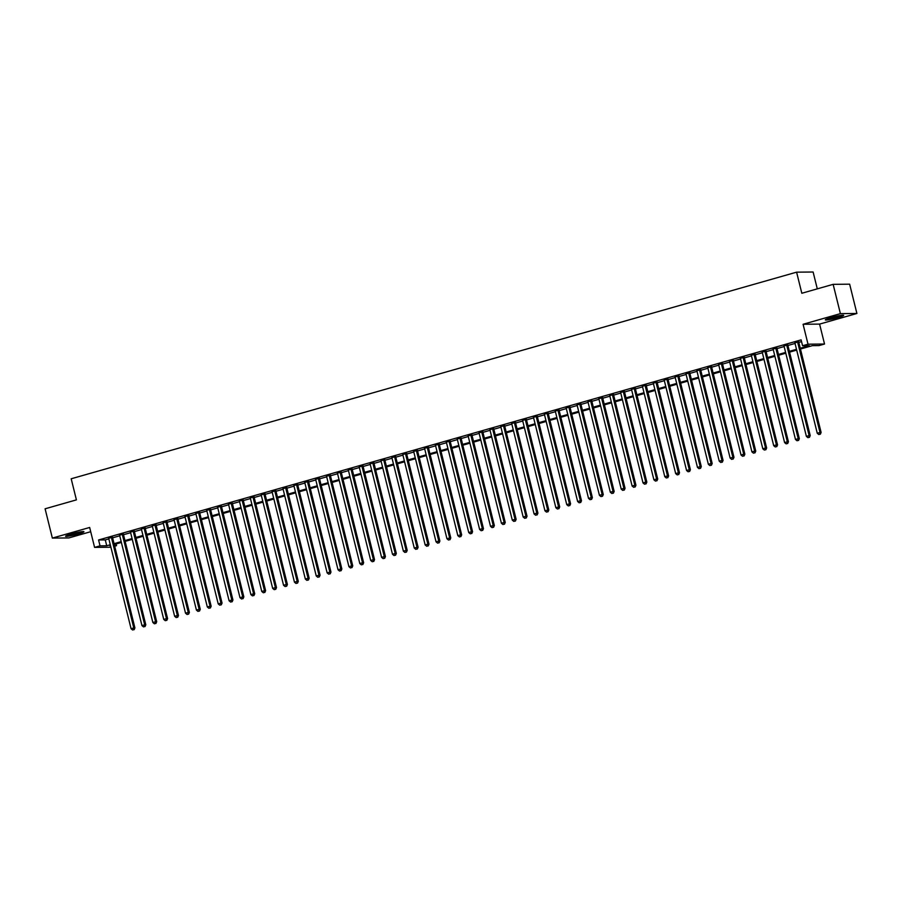<?xml version="1.0" encoding="UTF-8"?>
<svg xmlns="http://www.w3.org/2000/svg" width="902" height="902" viewBox="0 0 902 902"><rect width="100%" height="100%" fill="white"/><g stroke="black" fill="none" stroke-linecap="round" stroke-linejoin="round"><path stroke-width="1.35" d="M78.249 533.939A9.46 0.857 166.1 0 0 83.942 531.706A9.46 0.857 166.1 0 0 71.281 534.007A9.46 0.857 166.1 0 0 65.587 536.25A9.46 0.857 166.1 0 0 78.249 533.939M837.969 317.56A9.46 0.857 166.1 0 0 843.663 315.317A9.46 0.857 166.1 0 0 831.001 317.628A9.46 0.857 166.1 0 0 825.307 319.86A9.46 0.857 166.1 0 0 837.969 317.56M116.121 543.951L116.538 545.676L114.689 546.195M817.291 288.854L813.119 272.009L796.601 272.167L71.19 478.782L76.411 499.877L45.1 508.796L52.35 538.088L68.856 537.93L90.707 531.706M796.601 272.167L801.822 293.263L833.144 284.344L849.65 284.175L856.9 313.479L840.393 313.637L803.084 324.269L808.012 344.192L824.529 344.023L819.084 345.579L812.386 345.646L800.457 349.04M803.084 324.269L819.591 324.1L856.9 313.479M819.591 324.1L824.529 344.023M833.144 284.344L840.393 313.637M112.468 537.22L108.691 538.291M123.36 534.119L119.583 535.19M134.251 531.007L130.474 532.09M145.143 527.907L141.377 528.978M156.035 524.806L152.269 525.877M166.926 521.706L163.161 522.777M177.818 518.605L174.052 519.676M188.71 515.504L184.944 516.575M199.601 512.404L195.835 513.475M210.493 509.292L206.727 510.374M221.385 506.191L217.619 507.262M232.276 503.09L228.51 504.162M243.168 499.99L239.402 501.061M254.06 496.889L250.294 497.96M264.951 493.789L261.185 494.86M275.843 490.688L272.077 491.759M286.735 487.576L282.969 488.658M297.626 484.475L293.86 485.547M308.518 481.375L304.752 482.446M319.409 478.274L315.644 479.345M330.301 475.174L326.535 476.245M341.193 472.073L337.427 473.144M352.084 468.972L348.319 470.043M362.976 465.86L359.21 466.943M373.868 462.76L370.102 463.831M384.759 459.659L380.994 460.73M395.651 456.559L391.885 457.63M406.543 453.458L402.777 454.529M417.446 450.357L413.668 451.428M428.337 447.257L424.56 448.328M439.229 444.145L435.452 445.227M450.121 441.044L446.343 442.115M461.012 437.944L457.235 439.015M471.904 434.843L468.138 435.914M482.795 431.742L479.03 432.813M493.687 428.642L489.921 429.713M504.579 425.541L500.813 426.612M515.47 422.429L511.705 423.512M526.362 419.329L522.596 420.4M537.254 416.228L533.488 417.299M548.145 413.127L544.38 414.198M559.037 410.027L555.271 411.098M569.929 406.926L566.163 407.997M580.82 403.825L577.054 404.897M591.712 400.713L587.946 401.796M602.604 397.613L598.838 398.684M613.495 394.512L609.729 395.583M624.387 391.412L620.621 392.483M635.279 388.311L631.513 389.382M646.17 385.21L642.404 386.281M657.062 382.11L653.296 383.181M667.954 378.998L664.188 380.08M678.845 375.897L675.079 376.968M689.737 372.797L685.971 373.868M700.628 369.696L696.863 370.767M711.52 366.595L707.754 367.666M722.412 363.495L718.646 364.566M733.303 360.394L729.538 361.465M744.206 357.282L740.429 358.365M755.098 354.182L751.321 355.253M765.99 351.081L762.213 352.152M776.881 347.98L773.104 349.051M787.773 344.88L784.007 345.951M800.266 348.24L809.263 345.669L802.566 345.737L801.123 339.874L98.577 539.971L105.275 539.903L108.849 538.889M112.615 537.817L119.74 535.788M123.506 534.717L130.632 532.687M134.398 531.616L141.524 529.587M145.29 528.516L152.415 526.486M156.181 525.415L163.307 523.385M167.073 522.303L174.199 520.274M177.965 519.202L185.09 517.173M188.856 516.102L195.982 514.072M199.748 513.001L206.874 510.972M210.64 509.901L217.765 507.871M221.531 506.8L228.657 504.77M232.423 503.699L239.549 501.67M243.315 500.587L250.44 498.558M254.206 497.487L261.332 495.457M265.098 494.386L272.224 492.357M275.989 491.286L283.115 489.256M286.881 488.185L294.007 486.155M297.773 485.084L304.899 483.055M308.664 481.984L315.79 479.954M319.556 478.872L326.682 476.842M330.448 475.771L337.573 473.742M341.339 472.671L348.465 470.641M352.242 469.57L359.357 467.54M363.134 466.469L370.248 464.44M374.026 463.369L381.14 461.339M384.917 460.257L392.032 458.239M395.809 457.156L402.935 455.127M406.701 454.056L413.826 452.026M417.592 450.955L424.718 448.925M428.484 447.854L435.61 445.825M439.375 444.754L446.501 442.724M450.267 441.653L457.393 439.624M461.159 438.541L468.285 436.523M472.05 435.44L479.176 433.411M482.942 432.34L490.068 430.31M493.834 429.239L500.96 427.21M504.725 426.139L511.851 424.109M515.617 423.038L522.743 421.008M526.509 419.937L533.634 417.908M537.4 416.825L544.526 414.807M548.292 413.725L555.418 411.695M559.184 410.624L566.309 408.595M570.075 407.524L577.201 405.494M580.967 404.423L588.093 402.393M591.859 401.322L598.984 399.293M602.75 398.222L609.876 396.192M613.642 395.11L620.768 393.08M624.534 392.009L631.659 389.98M635.425 388.909L642.551 386.879M646.317 385.808L653.443 383.778M657.208 382.707L664.334 380.678M668.1 379.607L675.226 377.577M679.003 376.506L686.118 374.477M689.895 373.394L697.009 371.365M700.786 370.294L707.901 368.264M711.678 367.193L718.804 365.163M722.57 364.092L729.695 362.063M733.461 360.992L740.587 358.962M744.353 357.891L751.479 355.862M755.245 354.79L762.37 352.761M766.136 351.679L773.262 349.649M777.028 348.578L784.154 346.548M787.92 345.477L795.045 343.448M798.811 342.377L801.54 341.599M798.665 341.779L794.899 342.85M110.901 547.221L94.586 547.39L89.659 527.467L52.35 538.088M94.586 547.39L100.032 545.834L106.729 545.766L110.292 544.752M98.577 539.971L100.032 545.834M802.566 345.737L808.012 344.192M110.495 545.552L109.852 545.733L110.54 545.733M114.565 545.687L116.538 545.676M796.692 350.111L789.566 352.141M785.8 353.212L778.674 355.241M774.908 356.313L767.782 358.342M764.017 359.413L756.891 361.443M753.125 362.525L745.999 364.555M742.233 365.626L735.107 367.655M731.342 368.726L724.216 370.756M720.45 371.827L713.324 373.856M709.558 374.928L702.433 376.957M698.667 378.028L691.541 380.058M687.775 381.129L680.649 383.158M676.883 384.241L669.758 386.27M665.992 387.341L658.866 389.371M655.1 390.442L647.974 392.471M644.197 393.543L637.083 395.572M633.305 396.643L626.191 398.673M622.414 399.744L615.299 401.773M611.522 402.844L604.408 404.874M600.631 405.956L593.505 407.986M589.739 409.057L582.613 411.087M578.847 412.158L571.721 414.187M567.956 415.258L560.83 417.288M557.064 418.359L549.938 420.388M546.172 421.459L539.046 423.489M535.281 424.56L528.155 426.59M524.389 427.672L517.263 429.702M513.497 430.773L506.372 432.802M502.606 433.873L495.48 435.903M491.714 436.974L484.588 439.003M480.822 440.075L473.697 442.104M469.931 443.175L462.805 445.205M459.039 446.276L451.913 448.305M448.147 449.388L441.022 451.417M437.256 452.488L430.13 454.518M426.364 455.589L419.238 457.618M415.472 458.69L408.347 460.719M404.581 461.79L397.455 463.82M393.689 464.891L386.563 466.92M382.798 468.003L375.672 470.021M371.906 471.103L364.78 473.133M361.014 474.204L353.888 476.233M350.123 477.305L342.997 479.334M339.231 480.405L332.105 482.435M328.339 483.506L321.213 485.535M317.436 486.606L310.322 488.636M306.545 489.718L299.43 491.737M295.653 492.819L288.539 494.848M284.761 495.92L277.636 497.949M273.87 499.02L266.744 501.05M262.978 502.121L255.852 504.15M252.086 505.221L244.961 507.251M241.195 508.322L234.069 510.352M230.303 511.434L223.177 513.463M219.411 514.535L212.286 516.564M208.52 517.635L201.394 519.665M197.628 520.736L190.502 522.765M186.737 523.837L179.611 525.866M175.845 526.937L168.719 528.967M164.953 530.038L157.827 532.067M154.062 533.15L146.936 535.179M143.17 536.25L136.044 538.28M132.278 539.351L125.152 541.38M121.387 542.452L114.261 544.481M114.058 543.68L121.184 541.651M124.95 540.58L132.075 538.55M135.841 537.479L142.967 535.45M146.733 534.367L153.859 532.338M157.636 531.267L164.75 529.237M168.527 528.166L175.642 526.137M179.419 525.065L186.534 523.036M190.311 521.965L197.425 519.935M201.202 518.864L208.328 516.835M212.094 515.752L219.22 513.734M222.986 512.652L230.111 510.622M233.877 509.551L241.003 507.522M244.769 506.45L251.895 504.421M255.661 503.35L262.786 501.32M266.552 500.249L273.678 498.22M277.444 497.149L284.57 495.119M288.336 494.037L295.461 492.018M299.227 490.936L306.353 488.907M310.119 487.835L317.245 485.806M321.011 484.735L328.136 482.705M331.902 481.634L339.028 479.605M342.794 478.534L349.92 476.504M353.685 475.433L360.811 473.403M364.577 472.321L371.703 470.303M375.469 469.22L382.595 467.191M386.36 466.12L393.486 464.09M397.252 463.019L404.378 460.99M408.144 459.919L415.27 457.889M419.035 456.818L426.161 454.788M429.927 453.717L437.053 451.688M440.819 450.605L447.944 448.576M451.71 447.505L458.836 445.475M462.602 444.404L469.728 442.375M473.505 441.303L480.619 439.274M484.397 438.203L491.511 436.173M495.288 435.102L502.403 433.073M506.18 432.002L513.294 429.972M517.072 428.89L524.197 426.86M527.963 425.789L535.089 423.76M538.855 422.688L545.981 420.659M549.746 419.588L556.872 417.558M560.638 416.487L567.764 414.458M571.53 413.387L578.656 411.357M582.421 410.286L589.547 408.256M593.313 407.174L600.439 405.145M604.205 404.073L611.331 402.044M615.096 400.973L622.222 398.943M625.988 397.872L633.114 395.843M636.88 394.772L644.005 392.742M647.771 391.671L654.897 389.641M658.663 388.57L665.789 386.541M669.555 385.458L676.68 383.429M680.446 382.358L687.572 380.328M691.338 379.257L698.464 377.228M702.23 376.157L709.355 374.127M713.121 373.056L720.247 371.026M724.013 369.955L731.139 367.926M734.904 366.855L742.03 364.825M745.796 363.743L752.922 361.713M756.688 360.642L763.814 358.613M767.579 357.542L774.705 355.512M778.471 354.441L785.597 352.411M789.363 351.34L796.489 349.311M105.275 539.903L106.729 545.766M797.548 341.79L819.997 432.486L817.268 433.264L794.82 342.557M798.586 341.486L821.113 432.475L819.997 432.486L819.884 434.245L818.802 434.55L819.884 434.245M820.335 434.234L821.113 432.475M817.268 433.264L818.802 434.55M841.126 315.35A8.186 0.744 -13.9 0 1 837.27 316.625A8.186 0.744 -13.9 0 1 827.562 318.71M826.807 318.992A9.392 0.857 166.1 0 0 837.71 316.625A9.392 0.857 166.1 0 0 841.927 315.249M81.417 531.729A8.186 0.744 -13.9 0 1 69.668 534.83A8.186 0.744 -13.9 0 1 67.842 535.089M67.086 535.371A9.392 0.857 166.1 0 0 68.958 535.1A9.392 0.857 166.1 0 0 82.206 531.628M786.657 344.891L809.105 435.598L806.377 436.365L783.928 345.669M787.694 344.587L810.221 435.587L809.105 435.598L808.993 437.346L807.91 437.662L808.993 437.346M809.444 437.346L810.221 435.587M806.377 436.365L807.91 437.662M775.765 347.992L798.214 438.699L795.485 439.466L773.037 348.77M776.802 347.698L799.33 438.688L798.214 438.699L798.101 440.447L797.018 440.762L798.101 440.447M798.552 440.447L799.33 438.688M795.485 439.466L797.018 440.762M764.873 351.092L787.322 441.8L784.593 442.578L762.145 351.87M765.911 350.799L788.427 441.788L787.322 441.8L787.209 443.547L786.127 443.863L787.209 443.547M787.66 443.547L788.427 441.788M784.593 442.578L786.127 443.863M753.982 354.193L776.43 444.9L773.702 445.678L751.253 354.971M755.019 353.9L777.535 444.889L776.43 444.9L776.318 446.648L775.235 446.964L776.318 446.648M776.769 446.648L777.535 444.889M773.702 445.678L775.235 446.964M743.09 357.293L765.527 448.001L762.81 448.779L740.362 358.071M744.127 357L766.644 447.99L765.527 448.001L765.426 449.76L764.344 450.064L765.426 449.76M765.877 449.748L766.644 447.99M762.81 448.779L764.344 450.064M732.198 360.394L754.636 451.101L751.918 451.879L729.47 361.172M733.236 360.101L755.752 451.09L754.636 451.101L754.534 452.86L753.452 453.165L754.534 452.86M754.985 452.849L755.752 451.09M751.918 451.879L753.452 453.165M721.307 363.506L743.744 454.202L741.027 454.98L718.578 364.273M722.344 363.202L744.86 454.191L743.744 454.202L743.643 455.961L742.549 456.265L743.643 455.961M744.094 455.95L744.86 454.191M741.027 454.98L742.549 456.265M710.404 366.607L732.852 457.314L730.135 458.081L707.687 367.385M711.452 366.302L733.969 457.303L732.852 457.314L732.751 459.062L731.657 459.377L732.751 459.062M733.202 459.062L733.969 457.303M730.135 458.081L731.657 459.377M699.512 369.707L721.961 460.415L719.244 461.181L696.795 370.485M700.561 369.414L723.077 460.403L721.961 460.415L721.859 462.162L720.766 462.478L721.859 462.162M722.31 462.162L723.077 460.403M719.244 461.181L720.766 462.478M688.621 372.808L711.069 463.515L708.352 464.293L685.903 373.586M689.669 372.515L712.185 463.504L711.069 463.515L710.968 465.263L709.874 465.579L710.968 465.263M711.419 465.263L712.185 463.504M708.352 464.293L709.874 465.579M677.729 375.908L700.178 466.616L697.46 467.394L675.012 376.686M678.778 375.615L701.294 466.605L700.178 466.616L700.076 468.363L698.982 468.679L700.076 468.363M700.527 468.363L701.294 466.605M697.46 467.394L698.982 468.679M666.837 379.009L689.286 469.716L686.569 470.494L664.12 379.787M667.886 378.716L690.402 469.705L689.286 469.716L689.184 471.475L688.091 471.78L689.184 471.475M689.624 471.464L690.402 469.705M686.569 470.494L688.091 471.78M655.946 382.11L678.394 472.817L675.677 473.595L653.228 382.888M656.994 381.817L679.51 472.806L678.394 472.817L678.293 474.576L677.199 474.88L678.293 474.576M678.732 474.565L679.51 472.806M675.677 473.595L677.199 474.88M645.054 385.222L667.503 475.918L664.785 476.696L642.337 385.988M646.103 384.917L668.619 475.906L667.503 475.918L667.401 477.677L666.307 477.981L667.401 477.677M667.841 477.677L668.619 475.906M664.785 476.696L666.307 477.981M634.162 388.322L656.611 479.03L653.894 479.796L631.445 389.1M635.211 388.018L657.727 479.018L656.611 479.03L656.509 480.777L655.416 481.093L656.509 480.777M656.949 480.777L657.727 479.018M653.894 479.796L655.416 481.093M623.271 391.423L645.719 482.13L643.002 482.908L620.553 392.201M624.319 391.13L646.835 482.119L645.719 482.13L645.618 483.878L644.524 484.194L645.618 483.878M646.058 483.878L646.835 482.119M643.002 482.908L644.524 484.194M612.379 394.524L634.828 485.231L632.11 486.009L609.662 395.302M613.428 394.23L635.944 485.22L634.828 485.231L634.726 486.979L633.632 487.294L634.726 486.979M635.166 486.979L635.944 485.22M632.11 486.009L633.632 487.294M601.487 397.624L623.936 488.332L621.219 489.109L598.77 398.402M602.536 397.331L625.052 488.32L623.936 488.332L623.834 490.079L622.741 490.395L623.834 490.079M624.274 490.079L625.052 488.32M621.219 489.109L622.741 490.395M590.596 400.725L613.044 491.432L610.316 492.21L587.878 401.503M591.644 400.432L614.161 491.421L613.044 491.432L612.943 493.191L611.849 493.495L612.943 493.191M613.383 493.18L614.161 491.421M610.316 492.21L611.849 493.495M579.704 403.837L602.153 494.533L599.424 495.311L576.987 404.603M580.753 403.532L603.269 494.522L602.153 494.533L602.051 496.292L600.957 496.596L602.051 496.292M602.491 496.28L603.269 494.522M599.424 495.311L600.957 496.596M568.812 406.937L591.261 497.633L588.532 498.411L566.095 407.704M569.861 406.633L592.377 497.622L591.261 497.633L591.16 499.392L590.066 499.697L591.16 499.392M591.599 499.392L592.377 497.622M588.532 498.411L590.066 499.697M557.921 410.038L580.369 500.745L577.641 501.512L555.204 410.816M558.969 409.733L581.486 500.734L580.369 500.745L580.268 502.493L579.174 502.809L580.268 502.493M580.708 502.493L581.486 500.734M577.641 501.512L579.174 502.809M547.029 413.139L569.478 503.846L566.749 504.624L544.301 413.917M548.078 412.845L570.594 503.835L569.478 503.846L569.376 505.594L568.283 505.909L569.376 505.594M569.816 505.594L570.594 503.835M566.749 504.624L568.283 505.909M536.138 416.239L558.586 506.947L555.857 507.725L533.409 417.017M537.186 415.946L559.702 506.935L558.586 506.947L558.473 508.694L557.391 509.01L558.473 508.694M558.924 508.694L559.702 506.935M555.857 507.725L557.391 509.01M525.246 419.34L547.694 510.047L544.966 510.825L522.517 420.118M526.294 419.047L548.811 510.036L547.694 510.047L547.582 511.795L546.499 512.111L547.582 511.795M548.033 511.795L548.811 510.036M544.966 510.825L546.499 512.111M514.354 422.44L536.803 513.148L534.074 513.926L511.626 423.218M515.403 422.147L537.919 513.137L536.803 513.148L536.69 514.907L535.608 515.211L536.69 514.907M537.141 514.895L537.919 513.137M534.074 513.926L535.608 515.211M503.463 425.552L525.911 516.248L523.183 517.026L500.734 426.319M504.5 425.248L527.027 516.237L525.911 516.248L525.798 518.007L524.716 518.312L525.798 518.007M526.249 517.996L527.027 516.237M523.183 517.026L524.716 518.312M492.571 428.653L515.019 519.349L512.291 520.127L489.842 429.42M493.608 428.349L516.136 519.338L515.019 519.349L514.907 521.108L513.824 521.412L514.907 521.108M515.358 521.108L516.136 519.338M512.291 520.127L513.824 521.412M481.679 431.754L504.128 522.461L501.399 523.228L478.951 432.532M482.717 431.449L505.244 522.45L504.128 522.461L504.015 524.209L502.933 524.524L504.015 524.209M504.466 524.209L505.244 522.45M501.399 523.228L502.933 524.524M470.788 434.854L493.236 525.562L490.508 526.34L468.059 435.632M471.825 434.561L494.352 525.55L493.236 525.562L493.123 527.309L492.041 527.625L493.123 527.309M493.574 527.309L494.352 525.55M490.508 526.34L492.041 527.625M459.896 437.955L482.344 528.662L479.616 529.44L457.167 438.733M460.933 437.662L483.461 528.651L482.344 528.662L482.232 530.41L481.149 530.726L482.232 530.41M482.683 530.41L483.461 528.651M479.616 529.44L481.149 530.726M449.004 441.055L471.453 531.763L468.724 532.541L446.276 441.833M450.042 440.762L472.569 531.752L471.453 531.763L471.34 533.51L470.258 533.826L471.34 533.51M471.791 533.51L472.569 531.752M468.724 532.541L470.258 533.826M438.113 444.156L460.561 534.863L457.833 535.641L435.384 444.934M439.15 443.863L461.666 534.852L460.561 534.863L460.448 536.622L459.366 536.927L460.448 536.622M460.899 536.611L461.666 534.852M457.833 535.641L459.366 536.927M427.221 447.268L449.658 537.964L446.941 538.742L424.492 448.035M428.258 446.964L450.774 537.953L449.658 537.964L449.557 539.723L448.474 540.027L449.557 539.723M450.008 539.712L450.774 537.953M446.941 538.742L448.474 540.027M416.329 450.369L438.767 541.065L436.049 541.843L413.601 451.135M417.367 450.064L439.883 541.053L438.767 541.065L438.665 542.824L437.583 543.128L438.665 542.824M439.116 542.824L439.883 541.053M436.049 541.843L437.583 543.128M405.438 453.469L427.875 544.177L425.158 544.943L402.709 454.247M406.475 453.165L428.991 544.165L427.875 544.177L427.773 545.924L426.68 546.24L427.773 545.924M428.224 545.924L428.991 544.165M425.158 544.943L426.68 546.24M394.546 456.57L416.983 547.277L414.266 548.055L391.818 457.348M395.583 456.277L418.1 547.266L416.983 547.277L416.882 549.025L415.788 549.341L416.882 549.025M417.333 549.025L418.1 547.266M414.266 548.055L415.788 549.341M383.643 459.67L406.092 550.378L403.374 551.156L380.926 460.448M384.692 459.377L407.208 550.367L406.092 550.378L405.99 552.125L404.897 552.441L405.99 552.125M406.441 552.125L407.208 550.367M403.374 551.156L404.897 552.441M372.752 462.771L395.2 553.478L392.483 554.256L370.034 463.549M373.8 462.478L396.316 553.467L395.2 553.478L395.099 555.237L394.005 555.542L395.099 555.237M395.55 555.226L396.316 553.467M392.483 554.256L394.005 555.542M361.86 465.872L384.308 556.579L381.591 557.357L359.143 466.65M362.908 465.579L385.425 556.568L384.308 556.579L384.207 558.338L383.113 558.642L384.207 558.338M384.658 558.327L385.425 556.568M381.591 557.357L383.113 558.642M350.968 468.984L373.417 559.68L370.699 560.458L348.251 469.75M352.017 468.679L374.533 559.668L373.417 559.68L373.315 561.439L372.222 561.743L373.315 561.439M373.755 561.427L374.533 559.668M370.699 560.458L372.222 561.743M340.077 472.084L362.525 562.78L359.808 563.558L337.359 472.851M341.125 471.78L363.641 562.769L362.525 562.78L362.424 564.539L361.33 564.844L362.424 564.539M362.863 564.539L363.641 562.769M359.808 563.558L361.33 564.844M329.185 475.185L351.633 565.892L348.916 566.659L326.468 475.963M330.233 474.88L352.75 565.881L351.633 565.892L351.532 567.64L350.438 567.956L351.532 567.64M351.972 567.64L352.75 565.881M348.916 566.659L350.438 567.956M318.293 478.285L340.742 568.993L338.024 569.771L315.576 479.063M319.342 477.992L341.858 568.982L340.742 568.993L340.64 570.74L339.547 571.056L340.64 570.74M341.08 570.74L341.858 568.982M338.024 569.771L339.547 571.056M307.402 481.386L329.85 572.093L327.133 572.871L304.684 482.164M308.45 481.093L330.966 572.082L329.85 572.093L329.749 573.841L328.655 574.157L329.749 573.841M330.188 573.841L330.966 572.082M327.133 572.871L328.655 574.157M296.51 484.487L318.958 575.194L316.241 575.972L293.793 485.265M297.559 484.194L320.075 575.183L318.958 575.194L318.857 576.953L317.763 577.257L318.857 576.953M319.297 576.942L320.075 575.183M316.241 575.972L317.763 577.257M285.618 487.587L308.067 578.295L305.35 579.073L282.901 488.365M286.667 487.294L309.183 578.283L308.067 578.295L307.965 580.054L306.872 580.358L307.965 580.054M308.405 580.042L309.183 578.283M305.35 579.073L306.872 580.358M274.727 490.699L297.175 581.395L294.458 582.173L272.009 491.466M275.775 490.395L298.291 581.384L297.175 581.395L297.074 583.154L295.98 583.459L297.074 583.154M297.513 583.143L298.291 581.384M294.458 582.173L295.98 583.459M263.835 493.8L286.284 584.496L283.555 585.274L261.118 494.567M264.884 493.495L287.4 584.496L286.284 584.496L286.182 586.255L285.088 586.559L286.182 586.255M286.622 586.255L287.4 584.496M283.555 585.274L285.088 586.559M252.943 496.901L275.392 587.608L272.663 588.375L250.226 497.678M253.992 496.596L276.508 587.597L275.392 587.608L275.29 589.356L274.197 589.671L275.29 589.356M275.73 589.356L276.508 587.597M272.663 588.375L274.197 589.671M242.052 500.001L264.5 590.709L261.772 591.486L239.334 500.779M243.1 499.708L265.616 590.697L264.5 590.709L264.399 592.456L263.305 592.772L264.399 592.456M264.838 592.456L265.616 590.697M261.772 591.486L263.305 592.772M231.16 503.102L253.609 593.809L250.88 594.587L228.431 503.88M232.209 502.809L254.725 593.798L253.609 593.809L253.507 595.557L252.413 595.872L253.507 595.557M253.947 595.557L254.725 593.798M250.88 594.587L252.413 595.872M220.268 506.202L242.717 596.91L239.988 597.688L217.54 506.98M221.317 505.909L243.833 596.898L242.717 596.91L242.615 598.669L241.522 598.973L242.615 598.669M243.055 598.657L243.833 596.898M239.988 597.688L241.522 598.973M209.377 509.303L231.825 600.01L229.097 600.788L206.648 510.081M210.425 509.01L232.941 599.999L231.825 600.01L231.713 601.769L230.63 602.074L231.713 601.769M232.164 601.758L232.941 599.999M229.097 600.788L230.63 602.074M198.485 512.415L220.934 603.111L218.205 603.889L195.757 513.182M199.534 512.111L222.05 603.1L220.934 603.111L220.821 604.87L219.738 605.174L220.821 604.87M221.272 604.859L222.05 603.1M218.205 603.889L219.738 605.174M187.593 515.516L210.042 606.223L207.313 606.99L184.865 516.282M188.642 515.211L211.158 606.212L210.042 606.223L209.929 607.971L208.847 608.275L209.929 607.971M210.38 607.971L211.158 606.212M207.313 606.99L208.847 608.275M176.702 518.616L199.15 609.324L196.422 610.09L173.973 519.394M177.739 518.312L200.267 609.312L199.15 609.324L199.038 611.071L197.955 611.387L199.038 611.071M199.489 611.071L200.267 609.312M196.422 610.09L197.955 611.387M165.81 521.717L188.259 612.424L185.53 613.202L163.082 522.495M166.847 521.424L189.375 612.413L188.259 612.424L188.146 614.172L187.064 614.487L188.146 614.172M188.597 614.172L189.375 612.413M185.53 613.202L187.064 614.487M154.918 524.817L177.367 615.525L174.638 616.303L152.19 525.595M155.956 524.524L178.483 615.514L177.367 615.525L177.254 617.272L176.172 617.588L177.254 617.272M177.705 617.272L178.483 615.514M174.638 616.303L176.172 617.588M144.027 527.918L166.475 618.625L163.747 619.403L141.298 528.696M145.064 527.625L167.592 618.614L166.475 618.625L166.363 620.384L165.28 620.689L166.363 620.384M166.814 620.373L167.592 618.614M163.747 619.403L165.28 620.689M133.135 531.019L155.584 621.726L152.855 622.504L130.407 531.797M134.172 530.726L156.7 621.715L155.584 621.726L155.471 623.485L154.389 623.789L155.471 623.485M155.922 623.474L156.7 621.715M152.855 622.504L154.389 623.789M122.244 534.131L144.692 624.827L141.964 625.605L119.515 534.897M123.281 533.826L145.797 624.815L144.692 624.827L144.579 626.586L143.497 626.89L144.579 626.586M145.03 626.574L145.797 624.815M141.964 625.605L143.497 626.89M111.352 537.231L133.8 627.939L131.072 628.705L108.623 538.009M112.389 536.927L134.905 627.927L133.8 627.939L133.688 629.686L132.605 629.991L133.688 629.686M134.139 629.686L134.905 627.927M131.072 628.705L132.605 629.991"/></g></svg>
